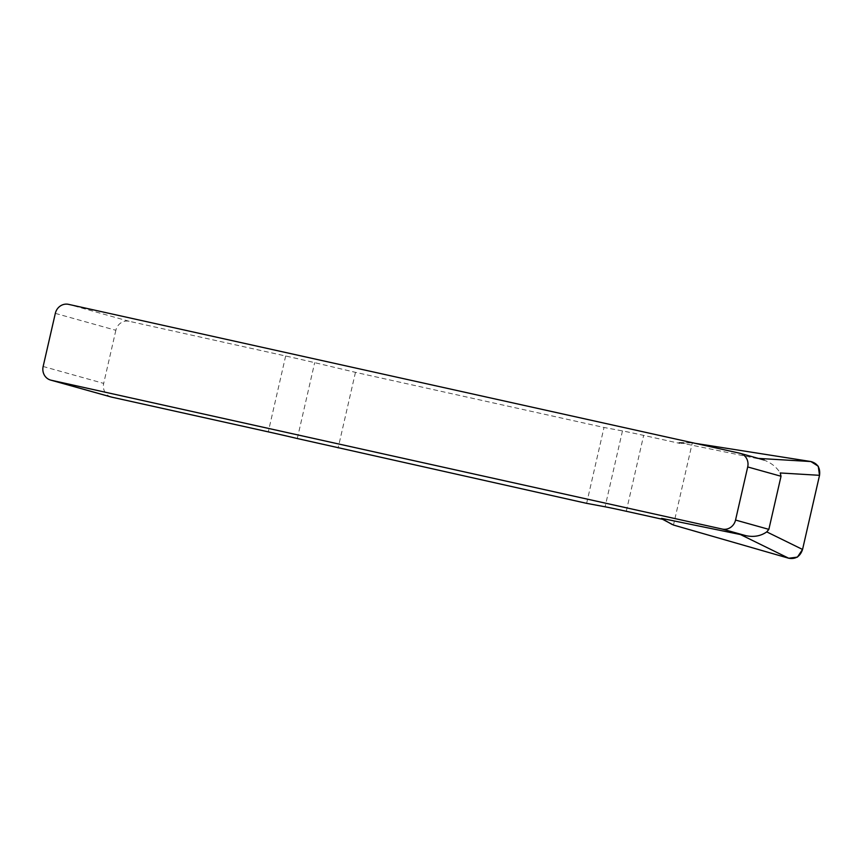 <?xml version="1.0" encoding="UTF-8"?>
<svg xmlns="http://www.w3.org/2000/svg" width="863" height="863" viewBox="0 0 863 863"><rect width="100%" height="100%" fill="white"/><g stroke="black" fill="none" stroke-linecap="round" stroke-linejoin="round"><path stroke-width="0.65" stroke-dasharray="4.32 3.24" d="M739.667 453.204L763.248 459.796L678.836 442.525L680.033 443.463L690.81 442.816L695.2 443.345L692.288 442.881L673.474 525.038M55.318 313.377L115.858 330.292A11.672 10.906 105.6 0 1 129.116 321.273L285.664 355.998A38.921 0.701 12.9 0 1 314.682 362.654L355.459 372.341L604.014 427.465L622.471 430.917A38.921 0.701 12.9 0 1 643.658 435.394L680.033 443.463M763.248 459.796C770.691 462.449 776.355 466.84 780.249 472.967M586.635 503.345L604.014 427.465M355.459 372.341L338.08 448.21M115.858 330.292L103.689 383.399L43.15 366.484M111.208 397.012A11.672 10.906 105.6 0 1 103.689 383.399M678.836 442.525L692.288 442.881L679.3 442.568M129.116 321.273L68.576 304.359M297.304 438.533L314.682 362.654M285.664 355.998L268.285 431.867M622.471 430.917L605.092 506.797M626.279 511.274L643.658 435.394M757.131 458.339L758.34 458.404M691.392 442.805L679.019 442.503"/><path stroke-width="1.29" d="M662.655 519.332L673.474 525.038L788.706 558.232L797.444 557.12L802.579 549.375L819.516 475.394L818.264 466.236L810.853 461.532L695.2 443.345L810.886 461.543C817.574 463.399 820.454 467.983 819.537 475.319L802.558 549.461C800.195 556.462 795.589 559.397 788.739 558.242L673.474 525.038L662.655 519.332L626.279 511.274A38.921 0.701 -167.1 0 0 605.092 506.797L586.635 503.345L297.304 438.533A38.921 0.701 -167.1 0 0 268.285 431.867L111.737 397.142A11.672 10.906 105.6 0 1 111.208 397.012L50.658 380.098A11.672 10.906 -74.4 0 1 43.15 366.484L55.318 313.377A11.672 10.906 -74.4 0 1 68.576 304.359L739.667 453.204A11.672 10.906 -74.4 0 1 740.195 453.334L764.122 460.022M661.921 518.436L745.869 535.664L722.288 529.073A11.672 10.906 -74.4 0 0 735.546 520.055L768.857 529.364L781.026 476.257L780.249 472.967L819.537 475.319M50.658 380.098A11.672 10.906 -74.4 0 0 51.197 380.227L722.288 529.073M781.026 476.257L747.703 466.948L735.546 520.055M768.857 529.364L766.754 531.888C760.788 536.063 753.82 537.325 745.869 535.664M747.703 466.948A11.672 10.906 -74.4 0 0 740.195 453.334M51.197 380.227L111.737 397.142M672.104 524.467L661.457 518.393M788.739 558.242L739.753 534.208M758.34 458.404L810.886 461.543M766.754 531.888L802.558 549.461"/></g></svg>
